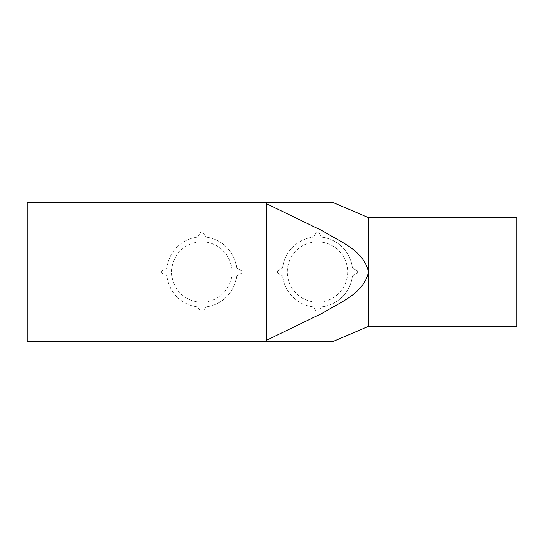 <?xml version="1.0" encoding="UTF-8"?>
<svg xmlns="http://www.w3.org/2000/svg" width="544" height="544" viewBox="0 0 544 544"><rect width="100%" height="100%" fill="white"/><g stroke="black" fill="none" stroke-linecap="round" stroke-linejoin="round"><path stroke-width="0.41" stroke-dasharray="2.72 2.04" d="M317.499 241.835A30.165 30.165 0 0 1 347.664 272A30.165 30.165 0 0 1 317.499 302.165A30.165 30.165 0 0 1 287.334 272A30.165 30.165 0 0 1 317.499 241.835M318.485 231.941L316.506 231.941L318.485 231.941L321.47 237.116L318.485 231.941M352.383 268.022A35.115 35.115 0 0 0 321.47 237.116A35.115 35.115 0 0 1 352.383 268.022L357.558 271.014L357.558 272.986L357.558 271.014L352.383 268.022M352.383 275.978L357.558 272.986L352.383 275.978A35.115 35.115 0 0 1 321.47 306.884A35.115 35.115 0 0 0 352.383 275.978M321.47 306.884L318.485 312.059L316.506 312.059L313.521 306.884A35.115 35.115 0 0 1 282.608 275.978A35.115 35.115 0 0 0 313.521 306.884L316.506 312.059L318.485 312.059L321.47 306.884M201.776 241.835A30.165 30.165 0 0 1 231.941 272A30.165 30.165 0 0 1 201.776 302.165A30.165 30.165 0 0 1 171.605 272A30.165 30.165 0 0 1 201.776 241.835M202.762 231.941L200.784 231.941L202.762 231.941L205.748 237.116L202.762 231.941M236.66 268.022A35.115 35.115 0 0 0 205.748 237.116A35.115 35.115 0 0 1 236.66 268.022L241.835 271.014L241.835 272.986L241.835 271.014L236.66 268.022M236.66 275.978L241.835 272.986L236.66 275.978A35.115 35.115 0 0 1 205.748 306.884A35.115 35.115 0 0 0 236.66 275.978M205.748 306.884L202.762 312.059L200.784 312.059L197.798 306.884A35.115 35.115 0 0 1 166.886 275.978A35.115 35.115 0 0 0 197.798 306.884L200.784 312.059L202.762 312.059L205.748 306.884M200.784 231.941L197.798 237.116A35.115 35.115 0 0 0 166.886 268.022A35.115 35.115 0 0 1 197.798 237.116L200.784 231.941M161.718 271.014L166.886 268.022L161.718 271.014L161.718 272.986L161.718 271.014M161.718 272.986L166.886 275.978L161.718 272.986M333.71 341.238L368.438 326.4L368.438 217.6L333.71 202.762L150.838 202.762L150.838 341.238L333.71 341.238M316.506 231.941L313.521 237.116A35.115 35.115 0 0 0 282.608 268.022A35.115 35.115 0 0 1 313.521 237.116L316.506 231.941M277.44 271.014L282.608 268.022L277.44 271.014L277.44 272.986L277.44 271.014M277.44 272.986L282.608 275.978L277.44 272.986M27.2 341.238L150.838 341.238L150.838 202.762L27.2 202.762L27.2 341.238M368.438 217.6L368.438 326.4M516.8 326.4L516.8 217.6M266.662 341.238L266.662 340.238M266.662 203.762L266.662 202.762"/><path stroke-width="0.82" d="M368.438 326.4L368.438 217.6L516.8 217.6L516.8 326.4L368.438 326.4L333.71 341.238L27.2 341.238L27.2 202.762L266.56 202.762L266.56 341.238M266.662 341.238L266.662 340.238L323.177 312.807C339.837 302.233 363.909 293.746 368.438 272C363.854 250.145 339.687 241.713 323.082 231.139L266.662 203.762L266.56 202.762M368.438 217.6L333.71 202.762L266.662 202.762"/></g></svg>
